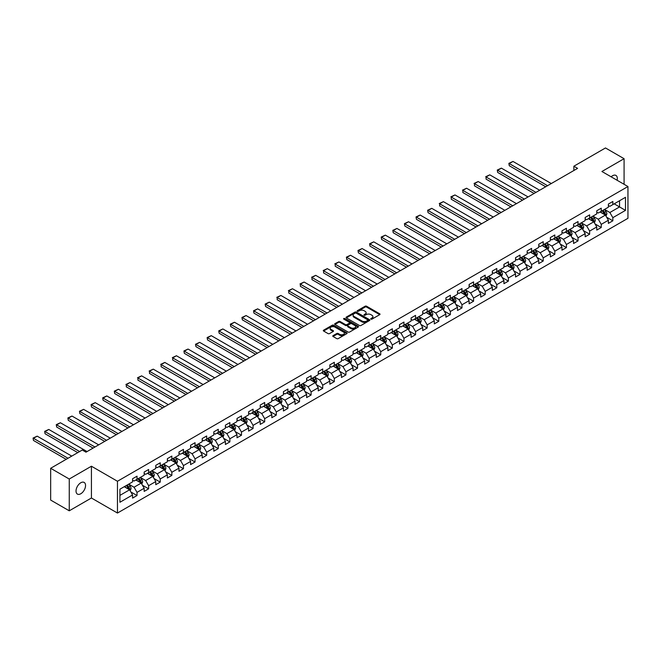 <?xml version="1.0" encoding="UTF-8"?>
<svg xmlns="http://www.w3.org/2000/svg" width="661" height="661" viewBox="0 0 661 661"><rect width="100%" height="100%" fill="white"/><g stroke="black" fill="none" stroke-linecap="round" stroke-linejoin="round"><path stroke-width="0.99" d="M370.945 319.131A0.719 0.421 0 0 0 371.961 319.131L379.72 314.653A1.033 0.595 0 0 0 380.025 314.231A1.033 0.595 0 0 0 379.72 313.81L366.582 306.217A1.033 0.595 0 0 0 365.12 306.217L357.361 310.695A0.719 0.421 0 0 0 358.386 311.29L359.386 310.711A3.305 1.909 0 0 1 364.062 310.711L365.153 311.339A3.305 1.909 0 0 1 366.12 312.694A3.305 1.909 0 0 1 365.153 314.041L364.153 314.619A0.719 0.421 0 0 0 365.178 315.206L366.177 314.628A3.305 1.909 0 0 1 370.854 314.628L371.945 315.264A3.305 1.909 0 0 1 372.911 316.611A3.305 1.909 0 0 1 371.945 317.958L370.945 318.544A0.719 0.421 0 0 0 370.945 319.131L370.945 318.544M80.791 493.759A6.734 3.883 120 0 0 85.186 487.818A6.734 3.883 120 0 0 84.154 482.423A6.734 3.883 120 0 0 80.791 482.761A6.734 3.883 120 0 0 76.387 488.694A6.734 3.883 120 0 0 77.42 494.089A6.734 3.883 120 0 0 80.791 493.759M617.093 180.263A6.734 3.883 120 0 0 615.92 175.413A6.734 3.883 120 0 0 612.549 175.752A6.734 3.883 120 0 0 611.128 176.817M333.061 335.648A1.033 0.595 0 0 0 332.764 336.069A1.033 0.595 0 0 0 333.061 336.49L336.746 338.622A1.033 0.595 0 0 0 338.209 338.622L346.827 333.64A1.033 0.595 0 0 0 347.132 333.218A1.033 0.595 0 0 0 346.827 332.797L333.681 325.212A1.033 0.595 0 0 0 332.219 325.212L323.609 330.186A1.033 0.595 0 0 0 323.303 330.607A1.033 0.595 0 0 0 323.609 331.029L328.063 333.598A1.033 0.595 0 0 0 329.517 333.598L333.21 331.475A1.033 0.595 0 0 0 333.508 331.054A1.033 0.595 0 0 0 333.21 330.632L330.996 329.352A2.76 1.595 0 0 1 330.194 328.228A2.76 1.595 0 0 1 331.896 326.749A2.76 1.595 0 0 1 334.904 327.096L343.563 332.095A2.76 1.595 0 0 1 344.364 333.218A2.76 1.595 0 0 1 342.662 334.697A2.76 1.595 0 0 1 339.655 334.35L338.209 333.516A1.033 0.595 0 0 0 336.746 333.516L333.061 335.648L333.061 336.49L336.746 334.375L336.746 333.516M91.425 466.22L69.256 479.027L50.657 468.285L50.657 500.071L69.256 510.804L91.425 498.006L117.468 513.043L117.468 481.258L91.425 466.22L91.425 498.006M624.083 184.295L624.083 158.698L601.915 171.496L627.95 186.526L117.468 481.258M624.083 158.698L605.484 147.957L573.864 166.217L573.864 170.513M50.657 468.285L82.278 450.034L85.996 452.182L577.582 168.365L573.864 166.217M359.46 325.509A1.033 0.595 0 0 0 360.923 325.509L369.54 320.535A1.033 0.595 0 0 0 369.838 320.114A1.033 0.595 0 0 0 369.54 319.693L356.395 312.099A1.033 0.595 0 0 0 354.932 312.099L346.314 317.073A1.033 0.595 0 0 0 346.017 317.495A1.033 0.595 0 0 0 346.314 317.916L359.46 325.509M344.084 319.288A0.719 0.421 0 0 1 344.819 319.387L344.819 318.528L358.179 326.245A1.033 0.595 0 0 1 358.485 326.666A1.033 0.595 0 0 1 358.179 327.088L349.562 332.062A1.033 0.595 0 0 1 348.107 332.062L334.962 324.477L338.647 322.361L338.647 321.502L334.962 323.634A1.033 0.595 0 0 0 334.656 324.055A1.033 0.595 0 0 0 334.962 324.477L334.962 323.634M338.647 322.361A1.033 0.595 0 0 1 340.109 322.361L340.109 321.502A1.033 0.595 0 0 0 338.647 321.502M340.109 321.502L345.439 324.576A1.033 0.595 0 0 0 346.901 324.576L349.347 323.171A1.033 0.595 0 0 0 349.652 322.742A1.033 0.595 0 0 0 349.347 322.32L343.794 319.123A0.719 0.421 0 0 1 344.819 318.528M117.468 513.043L627.95 218.312L627.95 186.526M130.82 491.933L137.025 495.519L137.025 492.379L144.172 488.256L144.172 491.396L148.634 488.818L148.634 485.678L155.773 481.555L155.773 484.695L160.243 482.117L160.243 478.977L167.382 474.854L167.382 477.994L171.843 475.416L171.843 472.276L178.991 468.153L178.991 471.293L183.452 468.715L183.452 465.575L190.591 461.452L190.591 464.592L195.053 462.014L195.053 458.883L202.2 454.76L202.2 457.891L206.662 455.313L206.662 452.182L213.8 448.059L213.8 451.19L218.27 448.612L218.27 445.481L225.409 441.358L225.409 444.489L229.871 441.912L229.871 438.78L237.01 434.657L237.01 437.789L241.48 435.211L241.48 432.079L248.619 427.956L248.619 431.088L253.08 428.51L253.08 425.378L260.227 421.255L260.227 424.387L264.689 421.809L264.689 418.677L271.828 414.554L271.828 417.686L276.29 415.116L276.29 411.977L283.437 407.854L283.437 410.993L287.899 408.415L287.899 405.276L295.037 401.153L295.037 404.292L299.507 401.714L299.507 398.575L306.646 394.452L306.646 397.591L311.108 395.014L311.108 391.874L318.255 387.751L318.255 390.891L322.717 388.313L322.717 385.173L329.856 381.05L329.856 384.19L334.317 381.612L334.317 378.472L341.464 374.349L341.464 377.489L345.926 374.911L345.926 371.779L353.065 367.648L353.065 370.788L357.527 368.21L357.527 365.079L364.674 360.956L364.674 364.087L369.135 361.509L369.135 358.378L376.274 354.255L376.274 357.386L380.744 354.808L380.744 351.677L387.883 347.554L387.883 350.685L392.345 348.107L392.345 344.976L399.492 340.853L399.492 343.984L403.954 341.406L403.954 338.275L411.092 334.152L411.092 337.284L415.554 334.706L415.554 331.574L422.701 327.451L422.701 330.583L427.163 328.013L427.163 324.873L434.302 320.75L434.302 323.882L438.772 321.312L438.772 318.172L445.911 314.049L445.911 317.189L450.372 314.611L450.372 311.471L457.511 307.348L457.511 310.488L461.981 307.91L461.981 304.771L469.12 300.648L469.12 303.787L473.582 301.209L473.582 298.07L480.729 293.947L480.729 297.086L485.191 294.509L485.191 291.369L492.329 287.246L492.329 290.386L496.791 287.808L496.791 284.668L503.938 280.545L503.938 283.685L508.4 281.107L508.4 277.975L515.539 273.852L515.539 276.984L520.009 274.406L520.009 271.274L527.148 267.151L527.148 270.283L531.609 267.705L531.609 264.574L538.756 260.451L538.756 263.582L543.218 261.004L543.218 257.873L550.357 253.75L550.357 256.881L554.819 254.303L554.819 251.172L561.966 247.049L561.966 250.18L566.427 247.602L566.427 244.471L573.566 240.348L573.566 243.479L578.036 240.901L578.036 237.77L585.175 233.647L585.175 236.778L589.637 234.209L589.637 231.069L596.776 226.946L596.776 230.086L601.246 227.508L601.246 224.368L608.384 220.245L608.384 223.385L612.846 220.807L612.846 217.667L625.496 210.372L625.496 197.309L619.547 200.746L619.547 206.934L625.496 210.372M137.025 495.519L132.564 498.097L132.564 494.957L119.922 502.261L119.922 489.206L132.564 481.902L132.564 478.762L137.025 476.184L137.025 479.324L144.172 475.201L144.172 472.061L148.634 469.492L148.634 472.623L155.773 468.5L155.773 465.361L160.243 462.791L160.243 465.922L167.382 461.799L167.382 458.668L171.843 456.09L171.843 459.221L178.991 455.099L178.991 451.967L183.452 449.389L183.452 452.521L190.591 448.398L190.591 445.266L195.053 442.688L195.053 445.82L202.2 441.697L202.2 438.565L206.662 435.987L206.662 439.119L213.8 434.996L213.8 431.864L218.27 429.286L218.27 432.418L225.409 428.295L225.409 425.163L229.871 422.586L229.871 425.725L237.01 421.594L237.01 418.463L241.48 415.885L241.48 419.024L248.619 414.901L248.619 411.762L253.08 409.184L253.08 412.324L260.227 408.201L260.227 405.061L264.689 402.483L264.689 405.623L271.828 401.5L271.828 398.36L276.29 395.782L276.29 398.922L283.437 394.799L283.437 391.659L287.899 389.081L287.899 392.221L295.037 388.098L295.037 384.958L299.507 382.38L299.507 385.52L306.646 381.397L306.646 378.257L311.108 375.688L311.108 378.819L318.255 374.696L318.255 371.565L322.717 368.987L322.717 372.118L329.856 367.995L329.856 364.864L334.317 362.286L334.317 365.417L341.464 361.294L341.464 358.163L345.926 355.585L345.926 358.716L353.065 354.593L353.065 351.462L357.527 348.884L357.527 352.016L364.674 347.893L364.674 344.761L369.135 342.183L369.135 345.315L376.274 341.192L376.274 338.06L380.744 335.482L380.744 338.614L387.883 334.491L387.883 331.359L392.345 328.781L392.345 331.921L399.492 327.79L399.492 324.658L403.954 322.081L403.954 325.22L411.092 321.097L411.092 317.958L415.554 315.38L415.554 318.519L422.701 314.396L422.701 311.257L427.163 308.679L427.163 311.818L434.302 307.695L434.302 304.556L438.772 301.978L438.772 305.118L445.911 300.995L445.911 297.855L450.372 295.277L450.372 298.417L457.511 294.294L457.511 291.154L461.981 288.576L461.981 291.716L469.12 287.593L469.12 284.453L473.582 281.883L473.582 285.015L480.729 280.892L480.729 277.76L485.191 275.183L485.191 278.314L492.329 274.191L492.329 271.06L496.791 268.482L496.791 271.613L503.938 267.49L503.938 264.359L508.4 261.781L508.4 264.912L515.539 260.789L515.539 257.658L520.009 255.08L520.009 258.211L527.148 254.088L527.148 250.957L531.609 248.379L531.609 251.511L538.756 247.388L538.756 244.256L543.218 241.678L543.218 244.81L550.357 240.687L550.357 237.555L554.819 234.977L554.819 238.117L561.966 233.994L561.966 230.854L566.427 228.276L566.427 231.416L573.566 227.293L573.566 224.153L578.036 221.575L578.036 224.715L585.175 220.592L585.175 217.452L589.637 214.875L589.637 218.014L596.776 213.891L596.776 210.752L601.246 208.174L601.246 211.313L608.384 207.19L608.384 204.051L612.846 201.473L612.846 204.613L625.496 197.309M135.836 480.01L141.198 483.1L134.051 487.223L128.697 484.133M132.564 480.183L134.051 481.043L137.025 479.324M134.051 487.223L137.025 492.379M141.198 483.1L144.172 488.256M147.444 473.309L152.798 476.399L145.66 480.522L140.306 477.432M144.172 473.483L145.66 474.342L148.634 472.623M145.66 480.522L148.634 485.678M152.798 476.399L155.773 481.555M159.053 466.608L164.407 469.707L157.268 473.83L151.906 470.731M155.773 466.782L157.268 467.641L160.243 465.922M157.268 473.83L160.243 478.977M164.407 469.707L167.382 474.854M170.654 459.907L176.008 463.006L168.869 467.129L163.515 464.03M167.382 460.081L168.869 460.94L171.843 459.221M168.869 467.129L171.843 472.276M176.008 463.006L178.991 468.153M182.262 453.206L187.617 456.305L180.478 460.428L175.115 457.329M178.991 453.38L180.478 454.239L183.452 452.521M180.478 460.428L183.452 465.575M187.617 456.305L190.591 461.452M193.863 446.505L199.225 449.604L192.078 453.727L186.724 450.628M190.591 446.679L192.078 447.538L195.053 445.82M192.078 453.727L195.053 458.883M199.225 449.604L202.2 454.76M205.472 439.813L210.826 442.903L203.687 447.026L198.333 443.936M202.2 439.978L203.687 440.837L206.662 439.119M203.687 447.026L206.662 452.182M210.826 442.903L213.8 448.059M217.072 433.112L222.435 436.202L215.288 440.325L209.934 437.235M213.8 433.277L215.288 434.137L218.27 432.418M215.288 440.325L218.27 445.481M222.435 436.202L225.409 441.358M228.681 426.411L234.035 429.501L226.897 433.624L221.542 430.534M225.409 426.576L226.897 427.436L229.871 425.725M226.897 433.624L229.871 438.78M234.035 429.501L237.01 434.657M240.29 419.71L245.644 422.8L238.505 426.923L233.143 423.833M237.01 419.884L238.505 420.743L241.48 419.024M238.505 426.923L241.48 432.079M245.644 422.8L248.619 427.956M251.891 413.009L257.245 416.1L250.106 420.222L244.752 417.132M248.619 413.183L250.106 414.042L253.08 412.324M250.106 420.222L253.08 425.378M257.245 416.1L260.227 421.255M263.499 406.308L268.853 409.399L261.715 413.522L256.352 410.431M260.227 406.482L261.715 407.341L264.689 405.623M261.715 413.522L264.689 418.677M268.853 409.399L271.828 414.554M275.1 399.608L280.462 402.698L273.315 406.821L267.961 403.731M271.828 399.781L273.315 400.64L276.29 398.922M273.315 406.821L276.29 411.977M280.462 402.698L283.437 407.854M286.709 392.907L292.063 395.997L284.924 400.12L279.57 397.03M283.437 393.08L284.924 393.939L287.899 392.221M284.924 400.12L287.899 405.276M292.063 395.997L295.037 401.153M298.318 386.206L303.672 389.296L296.525 393.419L291.171 390.329M295.037 386.379L296.525 387.239L299.507 385.52M296.525 393.419L299.507 398.575M303.672 389.296L306.646 394.452M309.918 379.505L315.272 382.595L308.133 386.726L302.779 383.628M306.646 379.678L308.133 380.538L311.108 378.819M308.133 386.726L311.108 391.874M315.272 382.595L318.255 387.751M321.527 372.804L326.881 375.902L319.742 380.025L314.38 376.927M318.255 372.978L319.742 373.837L322.717 372.118M319.742 380.025L322.717 385.173M326.881 375.902L329.856 381.05M333.127 366.103L338.49 369.202L331.343 373.325L325.989 370.226M329.856 366.277L331.343 367.136L334.317 365.417M331.343 373.325L334.317 378.472M338.49 369.202L341.464 374.349M344.736 359.402L350.09 362.501L342.952 366.624L337.589 363.525M341.464 359.576L342.952 360.435L345.926 358.716M342.952 366.624L345.926 371.779M350.09 362.501L353.065 367.648M356.337 352.701L361.699 355.8L354.552 359.923L349.198 356.833M353.065 352.875L354.552 353.734L357.527 352.016M354.552 359.923L357.527 365.079M361.699 355.8L364.674 360.956M367.946 346.009L373.3 349.099L366.161 353.222L360.807 350.132M364.674 346.174L366.161 347.033L369.135 345.315M366.161 353.222L369.135 358.378M373.3 349.099L376.274 354.255M379.554 339.308L384.909 342.398L377.77 346.521L372.407 343.431M376.274 339.473L377.77 340.332L380.744 338.614M377.77 346.521L380.744 351.677M384.909 342.398L387.883 347.554M391.155 332.607L396.509 335.697L389.37 339.82L384.016 336.73M387.883 332.78L389.37 333.631L392.345 331.921M389.37 339.82L392.345 344.976M396.509 335.697L399.492 340.853M402.764 325.906L408.118 328.996L400.979 333.119L395.617 330.029M399.492 326.08L400.979 326.939L403.954 325.22M400.979 333.119L403.954 338.275M408.118 328.996L411.092 334.152M414.364 319.205L419.727 322.295L412.58 326.418L407.226 323.328M411.092 319.379L412.58 320.238L415.554 318.519M412.58 326.418L415.554 331.574M419.727 322.295L422.701 327.451M425.973 312.504L431.327 315.594L424.188 319.717L418.834 316.627M422.701 312.678L424.188 313.537L427.163 311.818M424.188 319.717L427.163 324.873M431.327 315.594L434.302 320.75M437.574 305.803L442.936 308.894L435.789 313.017L430.435 309.926M434.302 305.977L435.789 306.836L438.772 305.118M435.789 313.017L438.772 318.172M442.936 308.894L445.911 314.049M449.183 299.103L454.537 302.193L447.398 306.316L442.044 303.225M445.911 299.276L447.398 300.135L450.372 298.417M447.398 306.316L450.372 311.471M454.537 302.193L457.511 307.348M460.791 292.402L466.145 295.492L459.007 299.615L453.644 296.525M457.511 292.575L459.007 293.434L461.981 291.716M459.007 299.615L461.981 304.771M466.145 295.492L469.12 300.648M472.392 285.701L477.754 288.799L470.607 292.922L465.253 289.824M469.12 285.874L470.607 286.734L473.582 285.015M470.607 292.922L473.582 298.07M477.754 288.799L480.729 293.947M484.001 279L489.355 282.098L482.216 286.221L476.854 283.123M480.729 279.173L482.216 280.033L485.191 278.314M482.216 286.221L485.191 291.369M489.355 282.098L492.329 287.246M495.601 272.299L500.964 275.397L493.817 279.52L488.462 276.422M492.329 272.472L493.817 273.332L496.791 271.613M493.817 279.52L496.791 284.668M500.964 275.397L503.938 280.545M507.21 265.598L512.564 268.697L505.425 272.819L500.071 269.721M503.938 265.772L505.425 266.631L508.4 264.912M505.425 272.819L508.4 277.975M512.564 268.697L515.539 273.852M518.819 258.905L524.173 261.996L517.026 266.119L511.672 263.028M515.539 259.071L517.026 259.93L520.009 258.211M517.026 266.119L520.009 271.274M524.173 261.996L527.148 267.151M530.419 252.205L535.774 255.295L528.635 259.418L523.281 256.328M527.148 252.37L528.635 253.229L531.609 251.511M528.635 259.418L531.609 264.574M535.774 255.295L538.756 260.451M542.028 245.504L547.382 248.594L540.244 252.717L534.881 249.627M538.756 245.669L540.244 246.528L543.218 244.81M540.244 252.717L543.218 257.873M547.382 248.594L550.357 253.75M553.629 238.803L558.991 241.893L551.844 246.016L546.49 242.926M550.357 238.976L551.844 239.827L554.819 238.117M551.844 246.016L554.819 251.172M558.991 241.893L561.966 247.049M565.238 232.102L570.592 235.192L563.453 239.315L558.091 236.225M561.966 232.275L563.453 233.135L566.427 231.416M563.453 239.315L566.427 244.471M570.592 235.192L573.566 240.348M576.838 225.401L582.201 228.491L575.053 232.614L569.699 229.524M573.566 225.575L575.053 226.434L578.036 224.715M575.053 232.614L578.036 237.77M582.201 228.491L585.175 233.647M588.447 218.7L593.801 221.79L586.662 225.913L581.308 222.823M585.175 218.874L586.662 219.733L589.637 218.014M586.662 225.913L589.637 231.069M593.801 221.79L596.776 226.946M600.056 211.999L605.41 215.089L598.271 219.212L592.909 216.122M596.776 212.173L598.271 213.032L601.246 211.313M598.271 219.212L601.246 224.368M605.41 215.089L608.384 220.245M614.185 203.836L619.547 206.934L609.872 212.512L604.518 209.421M608.384 205.472L609.872 206.331L612.846 204.613M609.872 212.512L612.846 217.667M69.256 479.027L69.256 510.804M119.922 495.386L129.589 489.801L124.235 486.711M129.589 489.801L132.564 494.957M606.633 217.221L612.846 220.807M595.032 223.922L601.246 227.508M583.423 230.615L589.637 234.209M571.823 237.316L578.036 240.901M560.214 244.016L566.427 247.602M548.613 250.717L554.819 254.303M537.005 257.418L543.218 261.004M525.396 264.119L531.609 267.705M513.795 270.82L520.009 274.406M502.186 277.521L508.4 281.107M490.586 284.222L496.791 287.808M478.977 290.923L485.191 294.509M467.368 297.624L473.582 301.209M455.768 304.324L461.981 307.91M444.159 311.025L450.372 314.611M432.558 317.726L438.772 321.312M420.95 324.419L427.163 328.013M409.349 331.12L415.554 334.706M397.74 337.821L403.954 341.406M386.131 344.521L392.345 348.107M374.531 351.222L380.744 354.808M362.922 357.923L369.135 361.509M351.322 364.624L357.527 368.21M339.713 371.325L345.926 374.911M328.112 378.026L334.317 381.612M316.503 384.727L322.717 388.313M304.895 391.428L311.108 395.014M293.294 398.129L299.507 401.714M281.685 404.829L287.899 408.415M270.085 411.53L276.29 415.116M258.476 418.223L264.689 421.809M246.867 424.924L253.08 428.51M235.266 431.625L241.48 435.211M223.658 438.326L229.871 441.912M212.057 445.027L218.27 448.612M200.448 451.727L206.662 455.313M188.848 458.428L195.053 462.014M177.239 465.129L183.452 468.715M165.63 471.83L171.843 475.416M154.03 478.531L160.243 482.117M142.421 485.232L148.634 488.818M371.234 319.23L371.945 318.817A3.305 1.909 0 0 0 372.911 317.47L372.911 316.611M366.12 312.694L366.12 313.554A3.305 1.909 0 0 1 365.153 314.9L364.442 315.314M379.711 314.661L366.582 307.076A1.033 0.595 0 0 0 365.12 307.076L357.651 311.389M369.54 319.693L369.54 320.535L356.395 312.959A1.033 0.595 0 0 0 354.932 312.959L346.331 317.924M367.714 320.403A0.719 0.421 0 0 0 367.714 319.817L356.172 313.157A0.719 0.421 0 0 0 355.155 313.157L354.089 313.768A3.305 1.909 0 0 0 353.123 315.115A3.305 1.909 0 0 0 354.089 316.462L361.98 321.015A3.305 1.909 0 0 0 366.648 321.015L367.714 320.403L367.714 321.263A0.719 0.421 0 0 0 367.921 320.973L367.921 320.114M353.123 315.115L353.123 315.975A3.305 1.909 0 0 0 354.089 317.321L354.089 316.462M367.714 321.263L366.648 321.874A3.305 1.909 0 0 1 361.98 321.874L354.089 317.321M340.109 322.361L345.439 325.435A1.033 0.595 0 0 0 346.901 325.435L349.347 324.022A1.033 0.595 0 0 0 349.652 323.601L349.652 322.742M344.819 319.387L358.171 327.096M350.974 327.773A2.76 1.595 0 0 0 353.982 328.12A2.76 1.595 0 0 0 355.684 326.641A2.76 1.595 0 0 0 354.874 325.518L351.826 323.758A1.033 0.595 0 0 0 350.371 323.758L347.926 325.171A1.033 0.595 0 0 0 347.62 325.592A1.033 0.595 0 0 0 347.926 326.013L350.974 327.773L350.974 328.633A2.76 1.595 0 0 0 353.982 328.98A2.76 1.595 0 0 0 355.684 327.501L355.684 326.641M347.62 325.592L347.62 326.451A1.033 0.595 0 0 0 347.926 326.873L347.926 326.013M350.974 328.633L347.926 326.873M344.364 333.218L344.364 334.078A2.76 1.595 0 0 1 342.662 335.557A2.76 1.595 0 0 1 339.655 335.21L338.209 334.375A1.033 0.595 0 0 0 336.746 334.375M330.194 328.228L330.194 329.087A2.76 1.595 0 0 0 330.996 330.211L330.996 329.352M333.194 331.483L330.996 330.211M346.827 332.797L346.827 333.64L333.681 326.071A1.033 0.595 0 0 0 332.219 326.071L323.617 331.037L323.609 330.186M605.997 216.114L606.881 213.883A2.784 1.611 -120 0 0 605.988 211.503L604.46 209.454M547.564 185.691L509.276 163.589L512.994 161.441L551.291 183.543M601.783 212.999L600.733 211.603M509.276 165.737L508.871 163.35L509.276 165.737L545.705 186.766M602.146 210.785L603.683 212.842A2.784 1.611 60 0 1 604.485 214.511L605.377 213.999A2.784 1.611 -120 0 0 604.575 212.321L603.047 210.272M602.345 210.677L604.047 212.949A1.421 0.818 60 0 1 604.303 213.379L605.377 213.999M508.871 163.35L512.994 161.441M594.388 222.807L595.28 220.584A2.784 1.611 -120 0 0 594.388 218.204L592.851 216.155M535.964 192.392L497.675 170.29L501.393 168.142L539.682 190.244M590.174 219.7L589.133 218.304M497.675 172.43L497.262 170.051L497.675 172.43L534.105 193.466M590.546 217.486L592.082 219.535A2.784 1.611 60 0 1 592.876 221.212L593.768 220.7A2.784 1.611 -120 0 0 592.975 219.022L591.438 216.973M590.736 217.378L592.446 219.65A1.421 0.818 60 0 1 592.702 220.08L593.768 220.7M497.262 170.051L501.393 168.142M582.787 229.507L583.671 227.285A2.784 1.611 -120 0 0 582.779 224.905L581.242 222.856M524.355 199.093L486.066 176.983L489.784 174.843L528.073 196.945M578.565 226.401L577.524 225.004M486.066 179.131L486.066 176.983L486.066 179.131L522.496 200.167M578.937 224.186L580.474 226.236A2.784 1.611 60 0 1 581.275 227.913L582.167 227.401A2.784 1.611 -120 0 0 581.366 225.723L579.829 223.674M579.135 224.079L580.837 226.351A1.421 0.818 60 0 1 581.093 226.781L582.167 227.401M485.661 176.751L489.784 174.843M571.178 236.208L572.062 233.977A2.784 1.611 -120 0 0 571.178 231.606L569.642 229.557M512.754 205.794L474.466 183.684L478.184 181.535L516.472 203.646M566.964 233.102L565.923 231.705M474.466 185.832L474.466 183.684L474.466 185.832L510.895 206.868M567.336 230.887L568.873 232.936A2.784 1.611 60 0 1 569.666 234.614L570.559 234.101A2.784 1.611 -120 0 0 569.765 232.424L568.229 230.375M567.526 230.78L569.228 233.052A1.421 0.818 60 0 1 569.493 233.482L570.559 234.101M474.053 183.452L478.184 181.535M559.578 242.909L560.462 240.678A2.784 1.611 -120 0 0 559.57 238.307L558.033 236.258M501.145 212.495L462.857 190.385L466.575 188.236L504.864 210.347M555.356 239.794L554.315 238.406M462.857 192.533L462.857 190.385L462.857 192.533L499.286 213.569M555.727 237.588L557.264 239.637A2.784 1.611 60 0 1 558.066 241.315L558.958 240.802A2.784 1.611 -120 0 0 558.157 239.125L556.62 237.076M555.926 237.481L557.628 239.753A1.421 0.818 60 0 1 557.884 240.183L558.958 240.802M462.444 190.153L466.575 188.236M547.969 249.61L548.853 247.379A2.784 1.611 -120 0 0 547.969 245.008L546.432 242.959M489.545 219.196L451.248 197.085L454.975 194.937L493.263 217.048M543.755 246.495L542.714 245.107M451.248 199.234L451.248 197.085L451.248 199.234L487.678 220.27M544.127 244.289L545.655 246.338A2.784 1.611 60 0 1 546.457 248.015L547.349 247.503A2.784 1.611 -120 0 0 546.548 245.826L545.019 243.777M544.317 244.182L546.019 246.454A1.421 0.818 60 0 1 546.275 246.884L547.349 247.503M450.843 196.854L454.975 194.937M536.368 256.311L537.253 254.08A2.784 1.611 -120 0 0 536.36 251.709L534.823 249.66M477.936 225.897L439.648 203.786L443.366 201.638L481.654 223.749M532.146 253.196L531.105 251.808M439.648 205.935L439.648 203.786L439.648 205.935L476.077 226.971M532.518 250.99L534.055 253.039A2.784 1.611 60 0 1 534.848 254.716L535.74 254.204A2.784 1.611 -120 0 0 534.947 252.527L533.41 250.478M532.716 250.874L534.418 253.155A1.421 0.818 60 0 1 534.675 253.584L535.74 254.204M439.235 203.555L443.366 201.638M524.76 263.012L525.644 260.781A2.784 1.611 -120 0 0 524.751 258.41L523.223 256.361M466.327 232.598L428.039 210.487L431.757 208.339L470.054 230.449M520.546 259.897L519.496 258.509M428.039 212.635L427.634 210.248L428.039 212.635L464.468 233.672M520.909 257.691L522.446 259.74A2.784 1.611 60 0 1 523.248 261.417L524.14 260.905A2.784 1.611 -120 0 0 523.338 259.228L521.802 257.179M521.108 257.575L522.81 259.856A1.421 0.818 60 0 1 523.066 260.285L524.14 260.905M427.634 210.248L431.757 208.339M513.151 269.713L514.035 267.482A2.784 1.611 -120 0 0 513.151 265.111L511.614 263.061M454.727 239.299L416.438 217.188L420.156 215.04L458.445 237.15M508.937 266.598L507.896 265.21M416.438 219.336L416.025 216.948L416.438 219.336L452.868 240.364M509.309 264.392L510.846 266.441A2.784 1.611 60 0 1 511.639 268.118L512.531 267.606A2.784 1.611 -120 0 0 511.738 265.929L510.201 263.871M509.499 264.276L511.209 266.548A1.421 0.818 60 0 1 511.465 266.986L512.531 267.606M416.025 216.948L420.156 215.04M501.55 276.414L502.434 274.183A2.784 1.611 -120 0 0 501.542 271.811L500.005 269.762M443.118 245.991L404.829 223.889L408.548 221.741L446.836 243.851M497.328 273.299L496.287 271.911M404.829 226.037L404.425 223.649L404.829 226.037L441.259 247.065M497.7 271.093L499.237 273.142A2.784 1.611 60 0 1 500.038 274.819L500.931 274.298A2.784 1.611 -120 0 0 500.129 272.621L498.592 270.572M497.898 270.977L499.6 273.249A1.421 0.818 60 0 1 499.856 273.687L500.931 274.298M404.425 223.649L408.548 221.741M489.941 283.115L490.826 280.884A2.784 1.611 -120 0 0 489.941 278.512L488.405 276.463M431.517 252.692L393.221 230.59L396.947 228.442L435.235 250.544M485.728 280L484.687 278.603M393.221 232.738L392.816 230.35L393.221 232.738L429.658 253.766M486.099 277.794L487.636 279.843A2.784 1.611 60 0 1 488.429 281.52L489.322 280.999A2.784 1.611 -120 0 0 488.529 279.322L486.992 277.273M486.289 277.678L487.992 279.95A1.421 0.818 60 0 1 488.256 280.388L489.322 280.999M392.816 230.35L396.947 228.442M478.341 289.815L479.225 287.585A2.784 1.611 -120 0 0 478.333 285.213L476.796 283.156M419.909 259.393L381.62 237.291L385.338 235.142L423.627 257.245M474.119 286.7L473.078 285.304M381.62 239.439L381.207 237.051L381.62 239.439L418.049 260.467M474.491 284.494L476.027 286.544A2.784 1.611 60 0 1 476.829 288.221L477.721 287.7A2.784 1.611 -120 0 0 476.92 286.023L475.383 283.974M474.689 284.379L476.391 286.651A1.421 0.818 60 0 1 476.647 287.081L477.721 287.7M381.207 237.051L385.338 235.142M466.732 296.516L467.616 294.285A2.784 1.611 -120 0 0 466.724 291.906L465.195 289.857M408.3 266.094L370.011 243.992L373.738 241.843L412.026 263.946M462.518 293.401L461.469 292.005M370.011 246.14L369.606 243.752L370.011 246.14L406.441 267.168M462.89 291.195L464.419 293.244A2.784 1.611 60 0 1 465.22 294.922L466.112 294.401A2.784 1.611 -120 0 0 465.311 292.724L463.782 290.675M463.08 291.08L464.782 293.352A1.421 0.818 60 0 1 465.038 293.781L466.112 294.401M369.606 243.752L373.738 241.843M455.123 303.217L456.016 300.986A2.784 1.611 -120 0 0 455.123 298.607L453.586 296.558M396.699 272.795L358.411 250.693L362.129 248.544L400.417 270.646M450.909 300.102L449.868 298.706M358.411 252.841L357.998 250.453L358.411 252.841L394.84 273.869M451.281 297.888L452.818 299.945A2.784 1.611 60 0 1 453.611 301.623L454.504 301.102A2.784 1.611 -120 0 0 453.71 299.425L452.174 297.376M451.471 297.781L453.182 300.053A1.421 0.818 60 0 1 453.438 300.482L454.504 301.102M357.998 250.453L362.129 248.544M443.523 309.91L444.407 307.687A2.784 1.611 -120 0 0 443.514 305.308L441.978 303.259M385.09 279.496L346.802 257.393L350.52 255.245L388.817 277.347M439.309 306.803L438.26 305.407M346.802 259.533L346.397 257.154L346.802 259.533L383.231 280.57M439.672 304.589L441.209 306.638A2.784 1.611 60 0 1 442.011 308.315L442.903 307.803A2.784 1.611 -120 0 0 442.102 306.126L440.565 304.077M439.871 304.481L441.573 306.754A1.421 0.818 60 0 1 441.829 307.183L442.903 307.803M346.397 257.154L350.52 255.245M431.914 316.611L432.798 314.388A2.784 1.611 -120 0 0 431.914 312.009L430.377 309.959M373.49 286.196L335.201 264.086L338.919 261.946L377.208 284.048M427.7 313.504L426.659 312.108M335.201 266.234L335.201 264.086L335.201 266.234L371.631 287.271M428.072 311.29L429.609 313.339A2.784 1.611 60 0 1 430.402 315.016L431.294 314.504A2.784 1.611 -120 0 0 430.501 312.827L428.964 310.777M428.262 311.182L429.964 313.454A1.421 0.818 60 0 1 430.228 313.884L431.294 314.504M334.788 263.855L338.919 261.946M420.313 323.312L421.197 321.089A2.784 1.611 -120 0 0 420.305 318.709L418.768 316.66M361.881 292.897L323.593 270.787L327.311 268.639L365.599 290.749M416.091 320.205L415.05 318.809M323.593 272.935L323.593 270.787L323.593 272.935L360.022 293.971M416.463 317.991L418 320.04A2.784 1.611 60 0 1 418.801 321.717L419.694 321.205A2.784 1.611 -120 0 0 418.892 319.527L417.355 317.478M416.661 317.883L418.363 320.155A1.421 0.818 60 0 1 418.62 320.585L419.694 321.205M323.179 270.556L327.311 268.639M408.705 330.013L409.589 327.782A2.784 1.611 -120 0 0 408.705 325.41L407.168 323.361M350.28 299.598L311.984 277.488L315.71 275.34L353.999 297.45M404.491 326.898L403.45 325.509M311.984 279.636L311.984 277.488L311.984 279.636L348.421 300.672M404.863 324.691L406.391 326.741A2.784 1.611 60 0 1 407.193 328.418L408.085 327.906A2.784 1.611 -120 0 0 407.292 326.228L405.755 324.179M405.053 324.584L406.755 326.856A1.421 0.818 60 0 1 407.019 327.286L408.085 327.906M311.579 277.256L315.71 275.34M397.104 336.713L397.988 334.483A2.784 1.611 -120 0 0 397.096 332.111L395.559 330.062M338.672 306.299L300.383 284.189L304.101 282.04L342.39 304.151M392.882 333.598L391.841 332.21M300.383 286.337L300.383 284.189L300.383 286.337L336.813 307.373M393.254 331.392L394.791 333.441A2.784 1.611 60 0 1 395.584 335.119L396.484 334.606A2.784 1.611 -120 0 0 395.683 332.929L394.146 330.88M393.452 331.285L395.154 333.557A1.421 0.818 60 0 1 395.41 333.987L396.484 334.606M299.97 283.957L304.101 282.04M385.495 343.414L386.379 341.183A2.784 1.611 -120 0 0 385.487 338.812L383.958 336.763M327.063 313L288.774 290.89L292.493 288.741L330.789 310.852M381.281 340.299L380.232 338.911M288.774 293.038L288.774 290.89L288.774 293.038L325.204 314.074M381.645 338.093L383.182 340.142A2.784 1.611 60 0 1 383.983 341.82L384.876 341.307A2.784 1.611 -120 0 0 384.074 339.63L382.545 337.581M381.843 337.978L383.545 340.258A1.421 0.818 60 0 1 383.801 340.688L384.876 341.307M288.37 290.658L292.493 288.741M373.886 350.115L374.779 347.884A2.784 1.611 -120 0 0 373.886 345.513L372.35 343.464M315.462 319.701L277.174 297.59L280.892 295.442L319.18 317.553M369.673 347L368.631 345.612M277.174 299.739L277.174 297.59L277.174 299.739L313.603 320.775M370.044 344.794L371.581 346.843A2.784 1.611 60 0 1 372.374 348.521L373.267 348.008A2.784 1.611 -120 0 0 372.474 346.331L370.937 344.282M370.234 344.678L371.945 346.959A1.421 0.818 60 0 1 372.201 347.389L373.267 348.008M276.761 297.359L280.892 295.442M362.286 356.816L363.17 354.585A2.784 1.611 -120 0 0 362.278 352.214L360.741 350.165M303.853 326.402L265.565 304.291L269.283 302.143L307.572 324.254M358.064 353.701L357.023 352.313M265.565 306.44L265.16 304.052L265.565 306.44L301.994 327.476M358.436 351.495L359.972 353.544A2.784 1.611 60 0 1 360.774 355.221L361.666 354.709A2.784 1.611 -120 0 0 360.865 353.032L359.328 350.983M358.634 351.379L360.336 353.66A1.421 0.818 60 0 1 360.592 354.089L361.666 354.709M265.16 304.052L269.283 302.143M350.677 363.517L351.561 361.286A2.784 1.611 -120 0 0 350.677 358.915L349.14 356.866M292.253 333.094L253.964 310.992L257.683 308.844L295.971 330.954M346.463 360.402L345.422 359.014M253.964 313.14L253.551 310.753L253.964 313.14L290.394 334.169M346.835 358.196L348.372 360.245A2.784 1.611 60 0 1 349.165 361.922L350.057 361.402A2.784 1.611 -120 0 0 349.264 359.733L347.727 357.675M347.025 358.08L348.727 360.352A1.421 0.818 60 0 1 348.991 360.79L350.057 361.402M253.551 310.753L257.683 308.844M339.076 370.218L339.961 367.987A2.784 1.611 -120 0 0 339.068 365.616L337.531 363.567M280.644 339.795L242.356 317.693L246.074 315.545L284.362 337.655M334.854 367.103L333.813 365.715M242.356 319.841L241.943 317.454L242.356 319.841L278.785 340.869M335.226 364.897L336.763 366.946A2.784 1.611 60 0 1 337.564 368.623L338.457 368.103A2.784 1.611 -120 0 0 337.655 366.425L336.119 364.376M335.424 364.781L337.127 367.053A1.421 0.818 60 0 1 337.383 367.491L338.457 368.103M241.943 317.454L246.074 315.545M327.468 376.919L328.352 374.688A2.784 1.611 -120 0 0 327.468 372.317L325.931 370.267M269.044 346.496L230.747 324.394L234.473 322.246L272.762 344.348M323.254 373.804L322.213 372.407M230.747 326.542L230.342 324.154L230.747 326.542L267.176 347.57M323.626 371.598L325.154 373.647A2.784 1.611 60 0 1 325.956 375.324L326.848 374.804A2.784 1.611 -120 0 0 326.047 373.126L324.518 371.077M323.816 371.482L325.518 373.754A1.421 0.818 60 0 1 325.774 374.192L326.848 374.804M230.342 324.154L234.473 322.246M315.867 383.62L316.751 381.389A2.784 1.611 -120 0 0 315.859 379.017L314.322 376.96M257.435 353.197L219.146 331.095L222.864 328.947L261.153 351.049M311.645 380.505L310.604 379.108M219.146 333.243L218.733 330.855L219.146 333.243L255.576 354.271M312.017 378.299L313.554 380.348A2.784 1.611 60 0 1 314.347 382.025L315.239 381.504A2.784 1.611 -120 0 0 314.446 379.827L312.909 377.778M312.215 378.183L313.917 380.455A1.421 0.818 60 0 1 314.173 380.885L315.239 381.504M218.733 330.855L222.864 328.947M304.258 390.32L305.142 388.09A2.784 1.611 -120 0 0 304.25 385.71L302.721 383.661M245.826 359.898L207.537 337.796L211.256 335.648L249.552 357.75M300.044 387.206L298.995 385.809M207.537 339.944L207.133 337.556L207.537 339.944L243.967 360.972M300.408 384.999L301.945 387.049A2.784 1.611 60 0 1 302.746 388.726L303.639 388.205A2.784 1.611 -120 0 0 302.837 386.528L301.3 384.479M300.606 384.884L302.308 387.156A1.421 0.818 60 0 1 302.564 387.586L303.639 388.205M207.133 337.556L211.256 335.648M292.649 397.021L293.534 394.791A2.784 1.611 -120 0 0 292.649 392.411L291.113 390.362M234.225 366.599L195.937 344.497L199.655 342.348L237.943 364.451M288.436 393.906L287.395 392.51M195.937 346.645L195.524 344.257L195.937 346.645L232.366 367.673M288.807 391.692L290.344 393.749A2.784 1.611 60 0 1 291.137 395.418L292.03 394.906A2.784 1.611 -120 0 0 291.237 393.229L289.7 391.18M288.997 391.585L290.708 393.857A1.421 0.818 60 0 1 290.964 394.286L292.03 394.906M195.524 344.257L199.655 342.348M281.049 403.714L281.933 401.491A2.784 1.611 -120 0 0 281.041 399.112L279.504 397.063M222.617 373.3L184.328 351.198L188.046 349.049L226.335 371.151M276.827 400.607L275.786 399.211M184.328 353.338L183.923 350.958L184.328 353.338L220.757 374.374M277.199 398.393L278.735 400.442A2.784 1.611 60 0 1 279.537 402.119L280.429 401.607A2.784 1.611 -120 0 0 279.628 399.93L278.091 397.881M277.397 398.286L279.099 400.558A1.421 0.818 60 0 1 279.355 400.987L280.429 401.607M183.923 350.958L188.046 349.049M269.44 410.415L270.324 408.192A2.784 1.611 -120 0 0 269.44 405.813L267.903 403.764M211.016 380.001L172.719 357.89L176.446 355.75L214.734 377.852M265.226 407.308L264.185 405.912M172.719 360.038L172.719 357.89L172.719 360.038L209.157 381.075M265.598 405.094L267.135 407.143A2.784 1.611 60 0 1 267.928 408.82L268.82 408.308A2.784 1.611 -120 0 0 268.027 406.631L266.49 404.582M265.788 404.986L267.49 407.259A1.421 0.818 60 0 1 267.755 407.688L268.82 408.308M172.314 357.659L176.446 355.75M257.84 417.116L258.724 414.893A2.784 1.611 -120 0 0 257.831 412.514L256.294 410.464M199.407 386.702L161.119 364.591L164.837 362.443L203.125 384.553M253.617 414.009L252.576 412.613M161.119 366.739L161.119 364.591L161.119 366.739L197.548 387.776M253.989 411.795L255.526 413.844A2.784 1.611 60 0 1 256.328 415.521L257.22 415.009A2.784 1.611 -120 0 0 256.418 413.332L254.882 411.282M254.188 411.687L255.89 413.96A1.421 0.818 60 0 1 256.146 414.389L257.22 415.009M160.706 364.36L164.837 362.443M246.231 423.817L247.115 421.586A2.784 1.611 -120 0 0 246.223 419.214L244.694 417.165M187.798 393.402L149.51 371.292L153.236 369.144L191.525 391.254M242.017 420.702L240.968 419.314M149.51 373.44L149.51 371.292L149.51 373.44L185.939 394.477M242.389 418.496L243.917 420.545A2.784 1.611 60 0 1 244.719 422.222L245.611 421.71A2.784 1.611 -120 0 0 244.81 420.032L243.281 417.983M242.579 418.388L244.281 420.66A1.421 0.818 60 0 1 244.537 421.09L245.611 421.71M149.105 371.061L153.236 369.144M234.622 430.518L235.514 428.287A2.784 1.611 -120 0 0 234.622 425.915L233.085 423.866M176.198 400.103L137.909 377.993L141.628 375.845L179.916 397.955M230.408 427.403L229.367 426.015M137.909 380.141L137.909 377.993L137.909 380.141L174.339 401.177M230.78 425.197L232.317 427.246A2.784 1.611 60 0 1 233.11 428.923L234.002 428.411A2.784 1.611 -120 0 0 233.209 426.733L231.672 424.684M230.97 425.089L232.68 427.361A1.421 0.818 60 0 1 232.936 427.791L234.002 428.411M137.496 377.762L141.628 375.845M223.021 437.218L223.905 434.988A2.784 1.611 -120 0 0 223.013 432.616L221.476 430.567M164.589 406.804L126.301 384.694L130.019 382.545L168.315 404.656M218.808 434.103L217.758 432.715M126.301 386.842L126.301 384.694L126.301 386.842L162.73 407.878M219.171 431.897L220.708 433.947A2.784 1.611 60 0 1 221.509 435.624L222.402 435.112A2.784 1.611 -120 0 0 221.6 433.434L220.063 431.385M219.369 431.782L221.071 434.062A1.421 0.818 60 0 1 221.328 434.492L222.402 435.112M125.896 384.462L130.019 382.545M211.413 443.919L212.297 441.688A2.784 1.611 -120 0 0 211.413 439.317L209.876 437.268M152.988 413.505L114.7 391.395L118.418 389.246L156.707 411.357M207.199 440.804L206.158 439.416M114.7 393.543L114.287 391.155L114.7 393.543L151.129 414.579M207.571 438.598L209.107 440.647A2.784 1.611 60 0 1 209.901 442.325L210.793 441.812A2.784 1.611 -120 0 0 210 440.135L208.463 438.086M207.761 438.483L209.463 440.763A1.421 0.818 60 0 1 209.727 441.193L210.793 441.812M114.287 391.155L118.418 389.246M199.812 450.62L200.696 448.389A2.784 1.611 -120 0 0 199.804 446.018L198.267 443.969M141.38 420.206L103.091 398.096L106.809 395.947L145.098 418.058M195.59 447.505L194.549 446.117M103.091 400.244L102.678 397.856L103.091 400.244L139.521 421.272M195.962 445.299L197.499 447.348A2.784 1.611 60 0 1 198.3 449.026L199.192 448.513A2.784 1.611 -120 0 0 198.391 446.836L196.854 444.787M196.16 445.183L197.862 447.464A1.421 0.818 60 0 1 198.118 447.894L199.192 448.513M102.678 397.856L106.809 395.947M188.203 457.321L189.087 455.09A2.784 1.611 -120 0 0 188.203 452.719L186.666 450.67M129.779 426.899L91.482 404.796L95.209 402.648L133.497 424.759M183.989 454.206L182.948 452.818M91.482 406.945L91.078 404.557L91.482 406.945L127.912 427.973M184.361 452L185.89 454.049A2.784 1.611 60 0 1 186.691 455.726L187.584 455.206A2.784 1.611 -120 0 0 186.79 453.529L185.254 451.48M184.551 451.884L186.253 454.157A1.421 0.818 60 0 1 186.518 454.594L187.584 455.206M91.078 404.557L95.209 402.648M176.603 464.022L177.487 461.791A2.784 1.611 -120 0 0 176.594 459.42L175.058 457.371M118.17 433.599L79.882 411.497L83.6 409.349L121.888 431.451M172.381 460.907L171.339 459.519M79.882 413.646L79.469 411.258L79.882 413.646L116.311 434.674M172.752 458.701L174.289 460.75A2.784 1.611 60 0 1 175.082 462.427L175.983 461.907A2.784 1.611 -120 0 0 175.182 460.23L173.645 458.18M172.951 458.585L174.653 460.857A1.421 0.818 60 0 1 174.909 461.295L175.983 461.907M79.469 411.258L83.6 409.349M164.994 470.723L165.878 468.492A2.784 1.611 -120 0 0 164.986 466.121L163.457 464.072M106.561 440.3L68.273 418.198L71.991 416.05L110.288 438.152M160.78 467.608L159.731 466.212M68.273 420.346L67.868 417.959L68.273 420.346L104.702 441.374M161.144 465.402L162.68 467.451A2.784 1.611 60 0 1 163.482 469.128L164.374 468.608A2.784 1.611 -120 0 0 163.573 466.93L162.044 464.881M161.342 465.286L163.044 467.558A1.421 0.818 60 0 1 163.3 467.996L164.374 468.608M67.868 417.959L71.991 416.05M153.385 477.424L154.277 475.193A2.784 1.611 -120 0 0 153.385 472.822L151.848 470.764M94.961 447.001L56.672 424.899L60.391 422.751L98.679 444.853M149.171 474.309L148.13 472.912M56.672 427.047L56.259 424.659L56.672 427.047L93.102 448.075M149.543 472.103L151.08 474.152A2.784 1.611 60 0 1 151.873 475.829L152.765 475.309A2.784 1.611 -120 0 0 151.972 473.631L150.435 471.582M149.733 471.987L151.443 474.259A1.421 0.818 60 0 1 151.7 474.689L152.765 475.309M56.259 424.659L60.391 422.751M141.785 484.125L142.669 481.894A2.784 1.611 -120 0 0 141.776 479.514L140.239 477.465M79.634 451.554L45.064 431.6L48.782 429.452L87.07 451.554M137.562 481.01L136.521 479.613M45.064 433.748L44.659 431.36L45.064 433.748L77.775 452.628M137.934 478.804L139.471 480.853A2.784 1.611 60 0 1 140.272 482.53L141.165 482.009A2.784 1.611 -120 0 0 140.363 480.332L138.827 478.283M138.132 478.688L139.835 480.96A1.421 0.818 60 0 1 140.091 481.39L141.165 482.009M44.659 431.36L48.782 429.452M130.176 490.826L131.06 488.595A2.784 1.611 -120 0 0 130.176 486.215L128.639 484.166M68.033 458.255L33.463 438.301L37.181 436.153L71.752 456.107M125.962 487.711L124.921 486.314M33.463 440.441L33.05 438.061L33.463 440.441L66.166 459.329M126.334 485.496L127.87 487.554A2.784 1.611 60 0 1 128.664 489.223L129.556 488.71A2.784 1.611 -120 0 0 128.763 487.033L127.226 484.984M126.524 485.389L128.226 487.661A1.421 0.818 60 0 1 128.49 488.091L129.556 488.71M33.05 438.061L37.181 436.153M371.945 318.817L371.945 317.958M364.153 315.206L364.153 314.619M365.153 314.9L365.153 314.041M357.361 311.29L357.361 310.695M365.12 307.076L365.12 306.217M366.582 307.076L366.582 306.217M379.72 314.653L379.72 313.81M346.314 317.916L346.314 317.073M354.932 312.959L354.932 312.099M356.395 312.959L356.395 312.099M361.98 321.874L361.98 321.015M366.648 321.874L366.648 321.015M345.439 325.435L345.439 324.576M346.901 325.435L346.901 324.576M349.347 324.022L349.347 323.171M358.179 327.088L358.179 326.245M338.209 334.375L338.209 333.516M339.655 335.21L339.655 334.35M333.21 331.475L333.21 330.632M332.219 326.071L332.219 325.212M333.681 326.071L333.681 325.212M605.137 214.932L606.864 213.933M604.575 212.321L605.988 211.503M602.592 213.47L603.683 212.842M593.528 221.633L595.255 220.634M592.975 219.022L594.388 218.204M590.992 220.171L592.082 219.535M581.92 228.334L583.655 227.334M581.366 225.723L582.779 224.905M579.383 226.872L580.474 226.236M570.319 235.035L572.046 234.035M569.765 232.424L571.178 231.606M567.782 233.564L568.873 232.936M558.71 241.736L560.445 240.736M558.157 239.125L559.57 238.307M556.174 240.265L557.264 239.637M547.11 248.437L548.837 247.437M546.548 245.826L547.969 245.008M544.565 246.966L545.655 246.338M535.501 255.138L537.228 254.138M534.947 252.527L536.36 251.709M532.964 253.667L534.055 253.039M523.9 261.839L525.627 260.839M523.338 259.228L524.751 258.41M521.355 260.368L522.446 259.74M512.292 268.531L514.018 267.54M511.738 265.929L513.151 265.111M509.755 267.069L510.846 266.441M500.683 275.232L502.418 274.241M500.129 272.621L501.542 271.811M498.146 273.77L499.237 273.142M489.082 281.933L490.809 280.933M488.529 279.322L489.941 278.512M486.546 280.471L487.636 279.843M477.473 288.634L479.208 287.634M476.92 286.023L478.333 285.213M474.937 287.171L476.027 286.544M465.873 295.335L467.6 294.335M465.311 292.724L466.724 291.906M463.328 293.872L464.419 293.244M454.264 302.036L455.991 301.036M453.71 299.425L455.123 298.607M451.727 300.573L452.818 299.945M442.655 308.737L444.39 307.737M442.102 306.126L443.514 305.308M440.119 307.274L441.209 306.638M431.055 315.437L432.781 314.438M430.501 312.827L431.914 312.009M428.518 313.975L429.609 313.339M419.446 322.138L421.181 321.139M418.892 319.527L420.305 318.709M416.909 320.676L418 320.04M407.845 328.839L409.572 327.839M407.292 326.228L408.705 325.41M405.3 327.369L406.391 326.741M396.236 335.54L397.963 334.54M395.683 332.929L397.096 332.111M393.7 334.069L394.791 333.441M384.636 342.241L386.363 341.241M384.074 339.63L385.487 338.812M382.091 340.77L383.182 340.142M373.027 348.942L374.754 347.942M372.474 346.331L373.886 345.513M370.49 347.471L371.581 346.843M361.418 355.643L363.153 354.643M360.865 353.032L362.278 352.214M358.882 354.172L359.972 353.544M349.818 362.335L351.545 361.344M349.264 359.733L350.677 358.915M347.281 360.873L348.372 360.245M338.209 369.036L339.944 368.045M337.655 366.425L339.068 365.616M335.672 367.574L336.763 366.946M326.608 375.737L328.335 374.737M326.047 373.126L327.468 372.317M324.064 374.275L325.154 373.647M315 382.438L316.726 381.438M314.446 379.827L315.859 379.017M312.463 380.976L313.554 380.348M303.399 389.139L305.126 388.139M302.837 386.528L304.25 385.71M300.854 387.677L301.945 387.049M291.79 395.84L293.517 394.84M291.237 393.229L292.649 392.411M289.254 394.377L290.344 393.749M280.181 402.541L281.916 401.541M279.628 399.93L281.041 399.112M277.645 401.078L278.735 400.442M268.581 409.242L270.308 408.242M268.027 406.631L269.44 405.813M266.044 407.779L267.135 407.143M256.972 415.943L258.707 414.943M256.418 413.332L257.831 412.514M254.435 414.48L255.526 413.844M245.371 422.643L247.098 421.644M244.81 420.032L246.223 419.214M242.827 421.173L243.917 420.545M233.763 429.344L235.49 428.345M233.209 426.733L234.622 425.915M231.226 427.874L232.317 427.246M222.154 436.045L223.889 435.045M221.6 433.434L223.013 432.616M219.617 434.574L220.708 433.947M210.553 442.746L212.28 441.746M210 440.135L211.413 439.317M208.017 441.275L209.107 440.647M198.944 449.447L200.68 448.447M198.391 446.836L199.804 446.018M196.408 447.976L197.499 447.348M187.344 456.14L189.071 455.148M186.79 453.529L188.203 452.719M184.799 454.677L185.89 454.049M175.735 462.84L177.462 461.849M175.182 460.23L176.594 459.42M173.199 461.378L174.289 460.75M164.135 469.541L165.861 468.542M163.573 466.93L164.986 466.121M161.59 468.079L162.68 467.451M152.526 476.242L154.253 475.242M151.972 473.631L153.385 472.822M149.989 474.78L151.08 474.152M140.917 482.943L142.652 481.943M140.363 480.332L141.776 479.514M138.38 481.481L139.471 480.853M129.316 489.644L131.043 488.644M128.763 487.033L130.176 486.215M126.78 488.182L127.87 487.554"/></g></svg>
